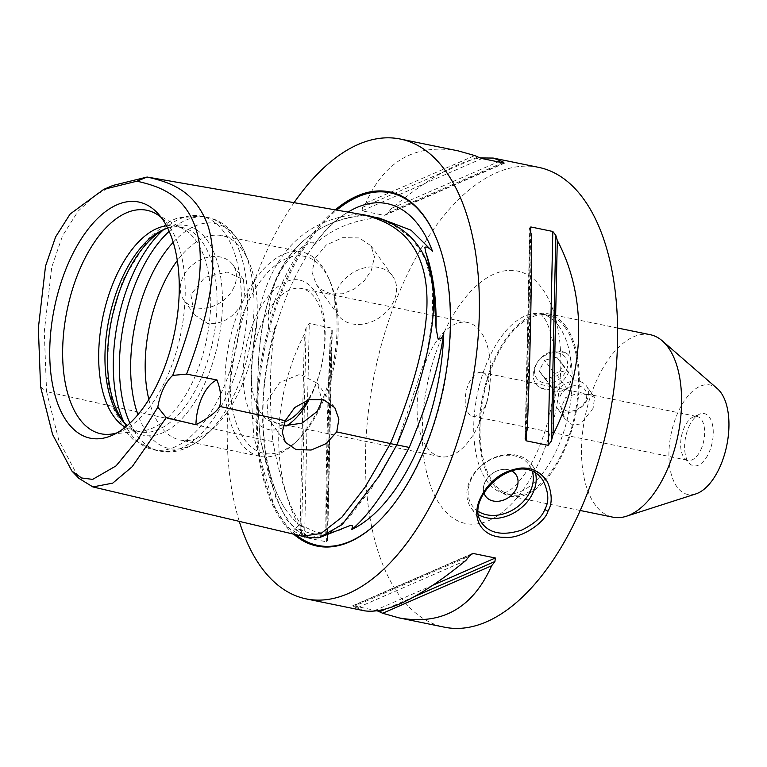 <?xml version="1.0" encoding="UTF-8"?>
<svg xmlns="http://www.w3.org/2000/svg" width="767" height="767" viewBox="0 0 767 767"><rect width="100%" height="100%" fill="white"/><g stroke="black" fill="none" stroke-linecap="round" stroke-linejoin="round"><path stroke-width="0.58" stroke-dasharray="3.83 2.88" d="M539.872 387.699L548.539 389.473L553.371 388.054C568.28 381.084 577.215 358.975 565.701 352.849L557.034 351.075C537.351 351.027 524.753 377.901 539.872 387.699A22.348 17.392 144.5 0 0 548.539 389.473M565.701 352.849A22.348 17.392 144.5 0 0 557.034 351.075M572.326 386.079A14.899 11.601 144.5 0 0 558.999 401.87A14.899 11.601 144.5 0 0 573.39 410.738A14.899 11.601 144.5 0 0 586.726 394.947A14.899 11.601 144.5 0 0 572.326 386.079M587.062 399.828A18.322 14.257 -35.5 0 1 572.268 411.821A18.322 14.257 -35.5 0 1 556.698 407.296A18.322 14.257 -35.5 0 1 563.333 385.053A18.322 14.257 -35.5 0 1 586.525 386.022A18.322 14.257 -35.5 0 1 587.062 399.828M555.02 392.014L539.115 370.931L545.51 378.687L557.523 375.686L563.131 364.939L556.727 357.192L572.642 378.275L567.034 389.022L561.396 391.026L555.02 392.014L545.51 378.687M567.034 389.022L557.523 375.686M572.642 378.275L563.131 364.939M548.626 384.267L554.225 373.519L544.714 360.183L539.115 370.931M554.225 373.519L566.238 370.519M556.727 357.192L544.714 360.183M551.751 382.656A17.785 13.835 144.5 0 0 567.666 363.807A17.785 13.835 144.5 0 0 550.485 353.223A17.785 13.835 144.5 0 0 534.58 372.062A17.785 13.835 144.5 0 0 551.751 382.656M393.672 301.45A33.527 26.097 -35.5 0 1 366.482 323.434A33.527 26.097 -35.5 0 1 338.103 315.141A33.527 26.097 -35.5 0 1 337.116 289.878A33.527 26.097 -35.5 0 1 364.306 267.894A33.527 26.097 -35.5 0 1 392.685 276.197A33.527 26.097 -35.5 0 1 393.672 301.45M314.834 258.642L312.102 272.458L316.397 284.71L320.817 289.341L330.769 293.895L342.475 293.78L354.201 289.101L364.306 280.77L371.391 270.224L374.488 256.916L370.979 245.776L359.224 237.923L342.619 237.665L326.196 245.056L314.834 258.642M478.426 511.493A35.014 27.248 -35.5 0 1 471.178 479.298A35.014 27.248 -35.5 0 1 504.024 455.512A35.014 27.248 -35.5 0 1 532.432 471.734M535.625 473.44A37.257 28.993 144.5 0 0 531.857 464.85A37.257 28.993 144.5 0 0 500.324 455.627A37.257 28.993 144.5 0 0 470.104 480.056A37.257 28.993 144.5 0 0 471.206 508.118A37.257 28.993 144.5 0 0 478.704 514.839M483.919 492.826A18.629 14.496 -35.5 0 1 491.177 474.38A18.629 14.496 -35.5 0 1 511.33 470.746M294.068 202.67A234.692 119.384 -78.4 0 0 239.285 521.368M538.607 167.35A234.692 119.384 -78.4 0 0 387.747 323.521A234.692 119.384 -78.4 0 0 398.984 594.866A234.692 119.384 -78.4 0 0 444.486 627.195M300.108 528.396A234.692 119.384 -78.4 0 0 301.584 533.439L304.585 537.351L326.579 541.847L327.653 540.553L327.356 538.712A234.692 119.384 101.6 0 1 325.879 533.669C325.678 483.431 327.288 410.029 330.136 339.397A234.692 119.384 101.6 0 1 331.871 332.955L332.264 330.443L331.277 328.008L309.274 323.501L306.1 327.682A234.692 119.384 -78.4 0 0 304.374 334.124C271.739 398.658 270.128 472.06 300.108 528.396L304.374 334.124M377.354 610.877L353.395 605.757L353.731 606.524A234.692 119.384 -78.4 0 0 356.895 607.972L364.191 610.762M470.612 554.685L353.395 605.757L353.731 606.524L469.155 556.238M458.311 150.907C415.637 143.266 384.785 160.648 365.773 203.054A234.692 119.384 -78.4 0 0 362.494 207.311L362.062 210.82L384.056 215.326L385.283 215.105L388.255 212.584A234.692 119.384 101.6 0 1 391.544 208.327C428.034 178.404 457.535 161.616 480.065 157.944M700.798 449.855A22.348 11.371 -78.4 0 0 697.126 416.539A22.348 11.371 -78.4 0 0 693.061 417.075A22.348 11.371 -78.4 0 0 684.5 427.008A22.348 11.371 -78.4 0 0 684.634 458.235A22.348 11.371 -78.4 0 0 688.162 460.334A22.348 11.371 -78.4 0 0 700.798 449.855M689.207 426.097A26.653 13.557 101.6 0 1 699.427 414.247A26.653 13.557 101.6 0 1 712.217 442.434A26.653 13.557 101.6 0 1 689.38 463.335A26.653 13.557 101.6 0 1 689.207 426.097M485.358 405.762A22.348 11.371 101.6 0 1 472.731 416.232A22.348 11.371 101.6 0 1 468.397 413.154A22.348 11.371 101.6 0 1 467.324 387.316A22.348 11.371 101.6 0 1 481.695 372.436A22.348 11.371 101.6 0 1 488.982 392.589A22.348 11.371 101.6 0 1 487.342 400.566A22.348 11.371 101.6 0 1 485.358 405.762M593.112 408.303L580.82 423.94L572.633 425.081L564.809 418.657L561.003 407.507L565.691 397.555L576.583 393.672L588.366 394.593L594.626 397.383L593.112 408.303M717.375 388.668A55.876 28.427 -78.4 0 0 676.83 415.072A55.876 28.427 -78.4 0 0 676.897 486.767A55.876 28.427 -78.4 0 0 695.832 493.919M164.924 229.103A107.035 54.447 101.6 0 1 166.957 228.135A107.035 54.447 101.6 0 1 218.873 267.913A107.035 54.447 101.6 0 1 204.012 385.139A107.035 54.447 101.6 0 1 126.603 425.273A107.035 54.447 101.6 0 1 125.117 423.585M148.865 399.482A104.312 53.057 -78.4 0 0 160.073 425.666A104.312 53.057 -78.4 0 0 180.303 440.037A104.312 53.057 -78.4 0 0 215.048 426.577A104.312 53.057 -78.4 0 0 239.256 391.17A104.312 53.057 -78.4 0 0 248.805 261.681A104.312 53.057 -78.4 0 0 222.133 235.661A104.312 53.057 -78.4 0 0 177.292 260.598M161.185 217.454A114.091 58.033 101.6 0 1 164.819 220.925A114.091 58.033 101.6 0 1 165.528 380.346A114.091 58.033 101.6 0 1 121.809 431.064A114.091 58.033 101.6 0 1 117.102 432.828M125.261 427.219A104.312 53.057 -78.4 0 0 133.794 430.517A104.312 53.057 -78.4 0 0 142.288 430.91A104.312 53.057 -78.4 0 0 192.747 381.65A104.312 53.057 -78.4 0 0 183.591 229.112A104.312 53.057 -78.4 0 0 175.624 226.14A104.312 53.057 -78.4 0 0 166.477 225.814M167.685 228.173A104.312 53.057 101.6 0 1 181.913 227.425A104.312 53.057 101.6 0 1 199.036 382.934A104.312 53.057 101.6 0 1 140.083 431.802A104.312 53.057 101.6 0 1 127.293 425.532M309.091 399.636A76.326 38.829 -78.4 0 0 315.937 293.099A76.326 38.829 -78.4 0 0 257.281 313.837A76.326 38.829 -78.4 0 0 254.059 419.089A76.326 38.829 -78.4 0 0 285.995 426.107M284.71 421.831A68.455 34.822 101.6 0 1 274.27 422.675A68.455 34.822 101.6 0 1 261.001 413.24A68.455 34.822 101.6 0 1 257.722 334.096A68.455 34.822 101.6 0 1 301.728 288.545A68.455 34.822 101.6 0 1 324.604 330.932A68.455 34.822 101.6 0 1 307.97 399.952M323.837 270.137A100.582 51.168 101.6 0 1 330.059 281.384A100.582 51.168 101.6 0 1 297.51 440.383A100.582 51.168 101.6 0 1 234.721 418.188A100.582 51.168 101.6 0 1 254.529 290.147A100.582 51.168 101.6 0 1 323.837 270.137M426.845 447.19A68.455 34.822 -78.4 0 0 440.114 456.624A68.455 34.822 -78.4 0 0 484.888 408.629A68.455 34.822 -78.4 0 0 489.883 384.219A68.455 34.822 -78.4 0 0 480.842 331.919A68.455 34.822 -78.4 0 0 467.573 322.485A68.455 34.822 -78.4 0 0 423.566 368.045A68.455 34.822 -78.4 0 0 426.845 447.19M320.894 403.471A104.312 53.057 -78.4 0 0 328.612 278.018A104.312 53.057 -78.4 0 0 322.159 266.36A104.312 53.057 -78.4 0 0 301.939 251.988A104.312 53.057 -78.4 0 0 244.884 296.934L241.154 304.892A104.312 53.057 -78.4 0 0 239.889 442.003A104.312 53.057 -78.4 0 0 260.109 456.375A104.312 53.057 -78.4 0 0 294.864 442.914A104.312 53.057 -78.4 0 0 317.164 411.428M283.157 425.915L280.406 425.484L268.316 418.398L266.868 401.208L279.744 382.474L300.031 374.238L317.433 383.356L321.661 399.214M244.884 296.934L243.465 279.677L227.118 272.026L204.77 277.376L190.868 294.681L194.348 314.719L207.569 323.396C221.232 324.652 232.42 318.487 241.154 304.892M233.791 287.596A30.172 23.48 -35.5 0 1 209.314 307.375A30.172 23.48 -35.5 0 1 183.773 299.907A30.172 23.48 -35.5 0 1 182.882 277.175A30.172 23.48 -35.5 0 1 207.358 257.386A30.172 23.48 -35.5 0 1 232.9 264.855A30.172 23.48 -35.5 0 1 233.791 287.596M358.879 213.974C276.465 222.056 241.519 296.656 254.03 437.784L46.586 391.669L58.819 440.296L78.934 478.368M485.549 496.163L485.549 496.153A18.629 14.496 -35.5 0 1 485.003 482.117A18.629 14.496 -35.5 0 1 500.113 469.903A18.629 14.496 -35.5 0 1 515.875 474.514A18.629 14.496 -35.5 0 1 515.875 474.524L515.875 474.514M40.584 386.884L46.586 391.669L44.275 331.775L51.734 267.165L62.53 235.805L78.09 211.203L95.501 195.163L113.085 185.403M396.798 444.879L371.583 488.128L348.63 518.013L327.845 534.503L309.216 537.609L294.394 529.048L281.307 509.767L269.946 479.778L260.31 439.069C247.808 297.941 282.755 223.341 365.159 215.259L392.752 224.376L412.186 238.815L425.33 258.949L432.185 284.758L432.751 316.253L427.027 353.434L396.702 444.86M272.879 441.639C280.856 483.574 290.99 512.193 303.272 527.485A168.759 85.837 101.6 0 1 285.698 509.556A168.759 85.837 101.6 0 1 275.574 325.956C269.744 357.614 268.853 396.175 272.879 441.639L260.31 439.069M318.871 537.811L309.58 537.686L296.445 527.466L299.926 524.762L303.272 527.485M275.574 325.956C273.34 332.121 271.106 333.549 268.881 330.241L268.028 320.75C269.054 287.73 280.645 262.995 302.783 246.552L311.901 241.989C314.345 242.708 314.662 244.165 312.85 246.36A168.759 85.837 101.6 0 1 346.368 213.14A168.759 85.837 101.6 0 1 348.045 212.085M379.588 218.202L365.159 215.259M377.728 217.838C351.181 220.436 329.551 229.947 312.85 246.36M365.188 215.076C352.321 215.738 295.362 223.418 272.822 287.174C251.442 341.967 258.537 418.84 260.214 439.155L275.621 497.035L286.944 519.978L301.709 534.954L308.526 537.638M302.256 536.181L287.663 527.303L274.759 507.946L254.03 437.784L260.214 439.155M293.627 534.148A180.782 91.963 101.6 0 1 281.997 521.177A180.782 91.963 101.6 0 1 261.077 361.842A180.782 91.963 101.6 0 1 335.265 209.861M391.544 208.327L498.176 161.866M365.773 203.054L474.754 155.567M531.531 235.153L527.274 429.415M465.876 560.495L356.895 607.972M325.879 533.669L330.136 339.397M650.224 334.69A93.133 47.372 -78.4 0 0 590.36 396.664A93.133 47.372 -78.4 0 0 594.818 504.341A93.133 47.372 -78.4 0 0 612.871 517.169M565.988 326.579A93.133 47.372 -78.4 0 0 547.935 313.751A93.133 47.372 -78.4 0 0 488.061 375.725A93.133 47.372 -78.4 0 0 492.529 483.402A93.133 47.372 -78.4 0 0 510.582 496.23A93.133 47.372 -78.4 0 0 570.447 434.256A93.133 47.372 -78.4 0 0 565.988 326.579M565.394 327.835A91.637 46.614 -78.4 0 0 547.628 315.208A91.637 46.614 -78.4 0 0 488.723 376.194A91.637 46.614 -78.4 0 0 493.114 482.146A91.637 46.614 -78.4 0 0 510.88 494.773A91.637 46.614 -78.4 0 0 569.785 433.786A91.637 46.614 -78.4 0 0 565.394 327.835M163.112 230.062A119.211 60.641 101.6 0 1 201.242 216.169A119.211 60.641 101.6 0 1 220.81 393.893A119.211 60.641 101.6 0 1 153.429 449.75A119.211 60.641 101.6 0 1 123.832 421.994M169.171 231.366A119.211 60.641 101.6 0 1 207.339 217.416A119.211 60.641 101.6 0 1 226.917 395.149A119.211 60.641 101.6 0 1 159.536 450.996A119.211 60.641 101.6 0 1 129.911 423.173M173.189 242.295A114.849 58.417 101.6 0 1 244.721 252.17A114.849 58.417 101.6 0 1 234.213 394.737A114.849 58.417 101.6 0 1 207.56 433.719A114.849 58.417 101.6 0 1 137.907 414.707M341.603 529.383A169.449 86.192 101.6 0 1 296.445 527.466M268.028 320.75A169.449 86.192 101.6 0 1 302.783 246.552M435.924 237.339A179.986 91.551 101.6 0 1 436.078 237.693A179.986 91.551 101.6 0 1 419.607 461.12A179.986 91.551 101.6 0 1 377.843 522.222A179.986 91.551 101.6 0 1 377.556 522.49M295.899 534.685A179.986 91.551 101.6 0 1 282.985 520.649A179.986 91.551 101.6 0 1 262.276 361.353A179.986 91.551 101.6 0 1 336.723 210.11M388.255 212.584L502.596 162.767M384.056 215.326L504.015 163.055M362.062 210.82L482.021 158.558M362.494 207.311L477.918 157.024M530.716 232.296L526.315 433.048M530.055 230.11L525.539 435.857M415.1 596.285L385.82 609.046M433.269 585.048L375.389 610.264M327.356 538.712L331.871 332.955M326.579 541.847L331.277 328.008M304.585 537.351L309.274 323.501M301.584 533.439L306.1 327.682M559.114 326.55A91.637 46.614 -78.4 0 0 541.349 313.924A91.637 46.614 -78.4 0 0 489.547 356.856A91.637 46.614 -78.4 0 0 486.824 480.861A91.637 46.614 -78.4 0 0 504.59 493.488A91.637 46.614 -78.4 0 0 563.505 432.502A91.637 46.614 -78.4 0 0 559.114 326.55M444.544 331.382A128.894 65.569 -78.4 0 0 440.718 505.789A128.894 65.569 -78.4 0 0 538.559 463.163A128.894 65.569 -78.4 0 0 542.384 288.747A128.894 65.569 -78.4 0 0 444.544 331.382M392.685 276.197L370.979 245.766M338.103 315.141L316.397 284.71M542.844 480.257L531.857 464.85M481.944 523.171L471.206 508.118M684.634 458.235L689.38 463.335M693.061 417.075L699.427 414.247M472.731 416.232L688.162 460.334M481.695 372.436L697.126 416.539M594.626 397.383L586.525 386.022M564.809 418.657L556.698 407.296M248.805 261.681L244.721 252.17C235.105 231.711 222.641 220.129 207.339 217.416L201.242 216.169L178.136 217.742L169.852 221.28L149.44 237.252L122.73 280.243L109.144 328.113L107.064 376.712L113.765 409.127L126.737 432.914L132.988 439.376L153.429 449.75L159.536 450.996C174.636 454.524 190.647 448.762 207.56 433.719L215.048 426.577M164.819 220.925L157.705 213.274M121.809 431.064L112.26 435.301M183.591 229.112L155.509 213.504M142.288 430.91L110.333 434.227M123.602 422.042L126.603 425.273M162.92 229.927L166.957 228.135M181.913 227.425L175.624 226.14M140.083 431.802L133.794 430.517M467.573 322.485L301.728 288.545M440.114 456.624L274.27 422.675M330.059 281.384L328.612 278.018M297.51 440.383L294.864 442.914M488.982 392.589L489.883 384.219M487.342 400.566L484.888 408.629M301.939 251.988L222.133 235.661M260.109 456.375L180.303 440.037M334.834 407.737L317.433 383.347M285.382 442.329L268.306 418.398M243.465 279.677L232.9 264.855M194.339 314.719L183.773 299.907M373.845 217.023L367.019 215.623M377.278 522.758L377.843 522.222C393.95 506.699 407.996 486.192 419.99 460.679C441.13 414.218 451.38 365.322 450.747 314C450.018 284.538 445.128 259.112 436.078 237.693L435.771 236.974M346.368 213.14C300.252 240.1 259.198 341.679 263.254 424.113C264.701 460.9 272.189 489.384 285.698 509.556M299.926 524.762L315.659 532.001C324.882 534.043 334.863 532.461 345.62 527.274M504.667 163.093L385.283 215.105M525.146 438.273L529.757 228.336M352.743 605.719L472.127 553.707M332.264 330.443L327.653 540.553M617.579 328.008L547.935 313.751M580.226 510.486L510.582 496.23M547.628 315.208L540.562 313.665L544.8 318.851C547.58 323.223 550.035 330.069 552.154 339.388C556.334 359.57 555.835 383.011 550.648 409.693C545.04 435.493 536.536 456.739 525.136 473.45C519.336 481.59 514.226 487.198 509.777 490.257L503.775 493.411L510.88 494.773"/><path stroke-width="1.15" d="M532.432 471.734A35.014 27.248 -35.5 0 1 517.083 507.131A35.014 27.248 -35.5 0 1 478.426 511.493M478.704 514.839A37.257 28.993 144.5 0 0 532.95 492.913A37.257 28.993 144.5 0 0 535.625 473.44M544.762 509.47C542.288 516.718 534.676 523.564 521.905 530.026C503.44 535.893 490.199 533.727 482.194 523.525C461.581 498.675 519.652 445.953 542.844 480.257C548.731 491.963 549.373 501.704 544.762 509.47L547.935 511.273C552.393 503.852 552.269 494.121 547.552 482.079C541.157 472.175 532.336 467.496 521.1 468.052C503.037 470.392 489.557 480.209 480.66 497.495C470.181 518.415 481.858 537.907 505.137 537.322C522.413 539.124 545.845 520.994 547.935 511.273M511.33 470.746A18.629 14.496 -35.5 0 1 515.875 474.524A18.629 14.496 -35.5 0 1 516.421 488.56A18.629 14.496 -35.5 0 1 501.311 500.765A18.629 14.496 -35.5 0 1 485.549 496.163A18.629 14.496 -35.5 0 1 483.919 492.826M239.285 521.368A234.692 119.384 -78.4 0 0 260.732 566.573A234.692 119.384 -78.4 0 0 306.234 598.902A234.692 119.384 -78.4 0 0 457.094 442.722A234.692 119.384 -78.4 0 0 445.857 171.377A234.692 119.384 -78.4 0 0 400.355 139.048A234.692 119.384 -78.4 0 0 294.068 202.67M306.234 598.902L364.191 610.762C386.587 614.252 420.479 597.493 465.876 560.495A234.692 119.384 -78.4 0 0 469.155 556.238L472.127 553.707L473.354 553.496L495.357 557.992L494.926 561.511A234.692 119.384 101.6 0 1 491.637 565.768C472.625 608.173 441.773 625.546 399.099 617.905L444.486 627.195A234.692 119.384 -78.4 0 0 595.345 471.024A234.692 119.384 -78.4 0 0 584.109 199.679A234.692 119.384 -78.4 0 0 538.607 167.35L493.219 158.06L500.525 160.84A234.692 119.384 101.6 0 1 503.679 162.297L504.015 163.055L482.021 158.558L477.918 157.024A234.692 119.384 -78.4 0 0 474.754 155.567L458.311 150.907L400.355 139.048M399.099 617.905L382.656 613.255A234.692 119.384 101.6 0 1 379.502 611.798L377.354 610.877M531.531 235.153A234.692 119.384 -78.4 0 0 530.055 230.11L529.757 228.269L530.831 226.965L552.825 231.471L555.826 235.383A234.692 119.384 101.6 0 1 557.302 240.426C587.282 296.752 585.672 370.154 553.036 434.688A234.692 119.384 101.6 0 1 551.31 441.13L548.137 445.32L526.143 440.814L525.146 438.369L525.539 435.857A234.692 119.384 -78.4 0 0 527.274 429.415C530.122 358.783 531.732 285.382 531.531 235.153M480.065 157.944L493.219 158.06M502.596 162.767L503.679 162.297L504.015 163.055M580.226 510.486L612.871 517.169A93.133 47.372 -78.4 0 0 626.38 516.249L695.832 493.919A55.876 28.427 -78.4 0 0 725.774 449.855A55.876 28.427 -78.4 0 0 720.97 392.675A55.876 28.427 -78.4 0 0 717.375 388.668L662.285 340.836A93.133 47.372 -78.4 0 0 650.224 334.69L617.579 328.008M125.117 423.585A107.035 54.447 101.6 0 1 125.941 275.708A107.035 54.447 101.6 0 1 164.924 229.103M177.292 260.598A104.312 53.057 -78.4 0 0 163.17 284.519A104.312 53.057 -78.4 0 0 148.865 399.482M117.102 432.828A114.091 58.033 101.6 0 1 110.333 434.227A114.091 58.033 101.6 0 1 64.716 379.818A114.091 58.033 101.6 0 1 82.309 263.704A114.091 58.033 101.6 0 1 155.509 213.504A114.091 58.033 101.6 0 1 161.185 217.454M70.526 258.469A120.544 61.322 101.6 0 1 157.705 213.274A120.544 61.322 101.6 0 1 158.453 381.717A120.544 61.322 101.6 0 1 112.26 435.301A120.544 61.322 101.6 0 1 53.795 390.499A120.544 61.322 101.6 0 1 70.526 258.469M166.477 225.814A104.312 53.057 -78.4 0 0 116.67 275.008A104.312 53.057 -78.4 0 0 113.574 416.145A104.312 53.057 -78.4 0 0 125.261 427.219M127.293 425.532A104.312 53.057 101.6 0 1 123.602 422.042A104.312 53.057 101.6 0 1 119.853 417.43A104.312 53.057 101.6 0 1 122.95 276.293A104.312 53.057 101.6 0 1 162.92 229.927A104.312 53.057 101.6 0 1 167.685 228.173M285.995 426.107A76.326 38.829 -78.4 0 0 309.091 399.636M307.97 399.952A68.455 34.822 101.6 0 1 284.71 421.831M283.157 425.915L301.997 423.173L317.164 411.428L320.894 403.471L321.661 399.214M336.732 431.898L326.215 443.604L311.124 450.037L295.995 449.539L285.382 442.329L282.237 432.243L285.276 420.7L294.758 407.517L308.89 399.693L323.684 399.741L334.834 407.737L338.889 419.089L336.732 431.898L396.769 444.956C406.069 423.537 444.898 327.519 430.431 274.222C419.511 225.076 376.444 217.425 365.188 215.076L147.13 177.033L113.085 185.403L103.727 189.372L136.948 181.185C162.067 186.956 191.587 196.898 199.343 243.398C204.367 285.765 188.126 334.968 172.709 375.399L186.582 374.114L216.936 379.933A37.257 18.945 -78.4 0 0 195.949 424.755C208.883 417.814 216.793 411.697 219.669 406.424L285.276 420.7M195.94 424.765L166.218 417.603L157.829 407.143A37.257 18.945 101.6 0 1 172.709 375.399M157.829 407.143L137.926 439.424L116.066 465.885L92.663 479.375L81.57 477.975L71.887 471.034L78.934 478.368L92.884 486.92L112.73 483.133L132.164 466.739L166.218 417.593M515.875 474.524A18.629 14.496 -35.5 0 1 516.421 488.55A18.629 14.496 -35.5 0 1 501.311 500.765A18.629 14.496 -35.5 0 1 485.549 496.153M216.936 379.933C220.762 389.722 221.673 398.552 219.669 406.424M71.887 471.034L52.587 434.477L40.584 386.884L38.35 328.103L45.531 266.101L55.608 236.917L70.113 214.051L103.727 189.372M186.582 374.114C203.236 330.222 221.711 269.207 207.982 225.776C194.923 190.072 169.977 182.287 147.13 177.033L136.948 181.185M348.045 212.085A168.759 85.837 101.6 0 1 432.559 251.442C429.098 247.779 426.529 246.408 424.841 247.329L425.58 251.758C431.054 269.265 434.534 294.624 436.03 327.854L438.091 339.062C440.852 339.177 442.751 337.183 443.777 333.079A168.759 85.837 101.6 0 1 414.842 455.243A168.759 85.837 101.6 0 1 351.727 529.546L352.676 525.922L350.414 525.424L318.871 537.811M351.727 529.546C368.754 515.491 387.939 488.119 409.271 447.429L396.798 444.879M432.559 251.442L411.122 230.253L379.588 218.202L373.845 217.023M409.271 447.429C427.852 402.915 439.357 364.795 443.777 333.079M308.526 537.638L318.919 537.801L342.149 524.57L379.579 475.636L396.769 444.956M335.265 209.861A180.782 91.963 101.6 0 1 435.771 236.974A180.782 91.963 101.6 0 1 377.278 522.758A180.782 91.963 101.6 0 1 293.627 534.148M498.176 161.866L500.525 160.84M557.302 240.426L553.036 434.688M491.637 565.768L382.656 613.255M626.38 516.249A93.133 47.372 -78.4 0 0 676.283 442.818A93.133 47.372 -78.4 0 0 668.278 347.518A93.133 47.372 -78.4 0 0 662.285 340.836M123.832 421.994A119.211 60.641 101.6 0 1 133.861 272.017A119.211 60.641 101.6 0 1 163.112 230.062M129.911 423.173A119.211 60.641 101.6 0 1 139.968 273.263A119.211 60.641 101.6 0 1 169.171 231.366M137.907 414.707A114.849 58.417 101.6 0 1 150.447 277.318A114.849 58.417 101.6 0 1 173.189 242.295M92.884 486.93L302.256 536.181L320.999 533.496L341.929 517.169L365.073 487.198L390.413 443.575C448.081 305.419 437.564 228.882 358.879 213.974M425.58 251.758A169.449 86.192 101.6 0 1 436.03 327.854M377.556 522.49A179.986 91.551 101.6 0 1 295.899 534.685M336.723 210.11A179.986 91.551 101.6 0 1 424.956 217.579A179.986 91.551 101.6 0 1 435.924 237.339M555.826 235.383L551.31 441.13M552.825 231.471L548.137 445.32M530.831 226.965L530.716 232.296M526.315 433.048L526.143 440.814M494.926 561.511L415.1 596.285M385.82 609.046L379.502 611.798M495.357 557.992L433.269 585.048M473.354 553.496L470.612 554.685M308.526 537.648L302.265 536.181"/></g></svg>
